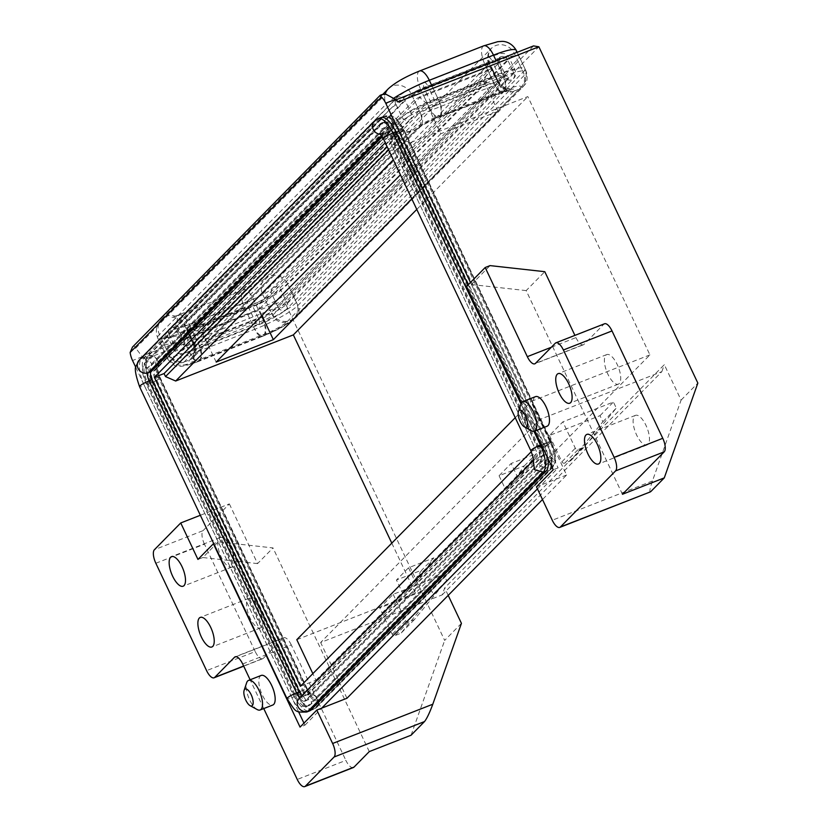 <?xml version="1.0" encoding="UTF-8"?>
<svg xmlns="http://www.w3.org/2000/svg" width="828" height="828" viewBox="0 0 828 828"><rect width="100%" height="100%" fill="white"/><g stroke="black" fill="none" stroke-linecap="round" stroke-linejoin="round"><path stroke-width="0.62" stroke-dasharray="4.14 3.1" d="M232.658 566.538A15.887 6.2 68.6 0 1 231.747 567.149A15.887 6.2 68.6 0 1 220.693 555.888A15.887 6.2 68.6 0 1 219.244 538.179A15.887 6.2 68.6 0 1 220.155 537.569A15.887 6.2 68.6 0 1 231.209 548.829A15.887 6.2 68.6 0 1 232.658 566.538M261.379 627.324A15.887 6.2 68.6 0 1 260.478 627.924A15.887 6.2 68.6 0 1 249.425 616.674A15.887 6.2 68.6 0 1 247.976 598.955A15.887 6.2 68.6 0 1 248.886 598.344A15.887 6.2 68.6 0 1 259.93 609.605A15.887 6.2 68.6 0 1 261.379 627.324M619.261 383.55A15.887 6.2 68.6 0 1 618.35 384.161A15.887 6.2 68.6 0 1 607.307 372.9A15.887 6.2 68.6 0 1 605.858 355.191A15.887 6.2 68.6 0 1 606.758 354.581A15.887 6.2 68.6 0 1 617.812 365.841A15.887 6.2 68.6 0 1 619.261 383.55M647.993 444.325A15.887 6.2 68.6 0 1 647.082 444.936A15.887 6.2 68.6 0 1 636.028 433.675A15.887 6.2 68.6 0 1 634.579 415.966A15.887 6.2 68.6 0 1 635.49 415.356A15.887 6.2 68.6 0 1 646.544 426.617A15.887 6.2 68.6 0 1 647.993 444.325M261.193 675.441A15.887 6.2 -111.4 0 0 260.292 676.052A15.887 6.2 -111.4 0 0 261.741 693.76A15.887 6.2 -111.4 0 0 272.795 705.021M535.499 396.643A15.887 6.2 -111.4 0 0 534.588 397.254A15.887 6.2 -111.4 0 0 536.037 414.963A15.887 6.2 -111.4 0 0 547.091 426.223M533.522 45.913L282.348 301.185L143.275 355.698L394.449 100.426L395.96 99.826M496.355 61.21A37.446 5.92 -25.3 0 1 519.146 56.449A37.446 5.92 -25.3 0 1 517.386 59.875L290.7 290.276A37.446 5.92 -25.3 0 1 247.541 314.102L183.35 339.263A37.446 5.92 -25.3 0 1 160.57 344.013A37.446 5.92 -25.3 0 1 162.329 340.587L389.015 110.196A37.446 5.92 -25.3 0 1 432.175 86.371L496.355 61.21L503.538 76.404A37.446 5.92 -25.3 0 1 526.329 71.643A37.446 5.92 -25.3 0 1 524.569 75.069L517.386 59.875M487.64 70.069A7.938 1.252 -25.3 0 1 492.474 69.066A7.938 1.252 -25.3 0 1 492.101 69.79L499.284 84.984A11.344 10.288 44.5 0 0 513.795 91.297A19.292 3.053 -25.3 0 0 502.969 91.98A11.344 4.43 -111.4 0 1 502.317 92.415A11.344 4.43 -111.4 0 1 494.823 85.263A7.938 1.252 -25.3 0 1 499.657 84.259A7.938 1.252 -25.3 0 1 499.284 84.984L272.598 315.375A7.938 1.252 -25.3 0 1 263.439 320.436L199.258 345.586A7.938 1.252 -25.3 0 1 194.425 346.601A7.938 1.252 -25.3 0 1 194.797 345.876L421.483 115.475A7.938 1.252 -25.3 0 1 430.632 110.424L494.823 85.263L487.64 70.069L423.45 95.23L430.632 110.424A11.344 4.43 -111.4 0 0 438.126 117.576A11.344 4.43 -111.4 0 0 438.778 117.141L502.969 91.98M187.242 331.407A7.938 1.252 -25.3 0 1 187.614 330.682L194.797 345.876A11.344 10.288 -135.5 0 1 193.162 357.644C194.611 358.462 195.035 354.777 194.425 346.601L187.242 331.407A7.938 1.252 -25.3 0 0 192.075 330.393L256.256 305.242A7.938 1.252 -25.3 0 0 265.415 300.181L492.101 69.79M187.614 330.682L414.3 100.281A7.938 1.252 -25.3 0 1 423.45 95.23M259.94 302.955L488.634 70.515L419.775 97.507L191.082 329.948L259.94 302.955L258.988 309.279L201.804 331.697L426.472 103.345L483.655 80.927L258.988 309.279L261.948 315.551M388.622 149.837L399.986 138.286L398.547 135.243L387.183 146.794M398.547 135.243L388.818 139.052L385.248 142.695M302.096 695.427A6.81 2.66 -111.4 0 0 303.979 696.027A6.81 2.66 -111.4 0 0 304.362 695.768L539.504 456.777A6.81 2.66 -111.4 0 0 538.645 448.662L391.168 136.672A6.81 2.66 -111.4 0 0 386.666 132.376A6.81 2.66 -111.4 0 0 386.283 132.635L382.288 136.692M531.276 451.653L534.857 448.01L388.818 139.052M650.86 491.521C649.152 492.681 649.68 489.172 652.443 480.985L681.082 400.121L664.315 364.672L444.677 587.911L442.204 594.877L320.643 642.528L540.28 419.289L566.621 475.003L542.485 499.532M442.204 594.877L661.851 371.637L540.28 419.289M549.44 435.487L561.891 461.827A2.267 2.06 44.5 0 0 564.789 463.09L570.627 460.803L602.887 421.742L600.01 415.666L549.44 435.487L562.854 421.856L575.305 448.196A2.267 2.06 44.5 0 0 578.203 449.459L584.04 447.172L616.301 408.111L613.424 402.035L562.854 421.856M600.01 415.666L613.424 402.035M393.176 594.307L405.627 620.648A2.267 2.06 44.5 0 0 408.525 621.911L414.362 619.623L446.623 580.563L443.746 574.487L393.176 594.307L379.762 607.949L392.213 634.279A2.267 2.06 44.5 0 0 395.111 635.542L400.949 633.254L433.21 594.204L430.332 588.118L379.762 607.949M443.746 574.487L430.332 588.118M408.535 567.77L414.756 580.945L418.647 579.414L433.82 557.865L408.535 567.77L396.457 580.045L402.687 593.21L406.579 591.689L421.742 570.13L396.457 580.045M433.82 557.865L421.742 570.13M499.077 475.748L505.297 488.924L509.189 487.392L524.362 465.843L499.077 475.748L511.145 463.483L517.365 476.649L521.257 475.127L536.43 453.568L511.145 463.483M524.362 465.843L536.43 453.568M263.749 708.561L250.139 679.778M155.84 563.257L204.464 544.203L255.221 651.574L206.596 670.639M204.464 544.203A11.344 4.43 68.6 0 1 203.036 530.665L154.412 549.72M200.355 515.275L229.356 503.91L203.036 530.665M229.356 503.91L257.57 563.599L273.002 547.919L218.261 541.854L298.546 711.707M369.278 751.596L273.002 547.919M353.37 767.535A11.344 4.43 68.6 0 1 345.876 760.383L297.252 779.448M242.666 663.963L291.29 644.909L345.876 760.383M291.29 644.909A11.344 4.43 -111.4 0 0 283.797 637.757A11.344 4.43 -111.4 0 0 283.145 638.191L235.939 656.687M243.639 666.022L263.366 658.291L283.145 638.191M263.366 658.291A11.344 4.43 68.6 0 1 262.714 658.726A11.344 4.43 68.6 0 1 255.221 651.574M534.909 431.005L521.536 402.719M622.449 494.275L526.173 290.597L544.793 271.688M551.334 347.242L575.946 337.596L574.901 335.381M575.946 337.596A11.344 4.43 -111.4 0 0 583.44 344.758A11.344 4.43 -111.4 0 0 584.082 344.324L535.457 363.378M555.246 343.268L603.871 324.214L584.082 344.324M603.871 324.214A11.344 4.43 68.6 0 1 604.523 323.779M303.948 723.144L304.921 725.193L300.057 727.098M135.792 367.394L218.261 541.854L213.748 543.623M304.921 725.193L321.688 708.157M566.621 475.003L541.336 484.918L537.444 488.872M536.472 486.823L541.336 484.918L558.103 467.872L553.239 469.776M470.47 282.483L558.103 467.872M379.576 118.456L144.445 357.448A22.698 8.86 -111.4 0 0 147.312 384.523L294.789 696.503A22.698 8.86 -111.4 0 0 309.775 710.817L312.694 709.679A22.698 8.86 -111.4 0 0 313.988 708.809L314.961 708.426A22.698 8.86 68.6 0 1 313.667 709.296A22.698 8.86 68.6 0 1 298.68 694.982L294.789 696.503M547.929 458.557A22.698 8.86 -111.4 0 0 543.334 443.891L468.151 284.832M346.973 698.242L320.643 642.528M461.434 623.36L444.667 640.406L285.701 304.104L538.873 46.782M681.082 400.121L697.849 383.085M448.196 595.363L444.677 587.911M526.173 290.597L471.432 284.532L466.568 286.436M132.501 347.046L134.032 345.856L142.271 356.723L145.221 359.166L285.701 304.104L282.348 301.185M411.092 735.202L444.667 640.406M661.851 371.637L664.315 364.672M257.57 563.599L202.829 557.534L218.261 541.854M202.829 557.534L197.964 559.438M399.986 138.286L410.139 142.706L393.331 159.794M391.799 543.147L415.449 593.19L649.918 354.881L527.819 96.586L410.139 142.706M649.918 354.881L531.265 401.394L550.423 441.904L534.857 448.01M415.449 593.19L296.797 639.692M515.233 417.685L531.265 401.394M300.388 686.308L315.954 680.212L312.849 673.65M416.784 209.422L527.819 96.586M216.17 362.084L201.804 331.697L191.082 329.948M411.826 198.927L498.021 111.314L440.838 133.732L426.472 103.345L419.775 97.507M440.838 133.732L400.421 174.811M498.021 111.314L483.655 80.927L488.634 70.515M315.954 680.212L550.423 441.904M531.452 430.746A15.887 6.2 68.6 0 1 522.872 418.657A15.887 6.2 68.6 0 1 520.957 403.96M257.146 709.534A15.887 6.2 68.6 0 1 248.576 697.445A15.887 6.2 68.6 0 1 246.651 682.748M414.362 619.623L400.949 633.254M446.623 580.563L433.21 594.204M418.647 579.414L406.579 591.689M414.756 580.945L402.687 593.21M602.887 421.742L616.301 408.111M570.627 460.803L584.04 447.172M509.189 487.392L521.257 475.127M505.297 488.924L517.365 476.649M381.78 94.661L380.249 95.261M398.392 101.844L394.449 100.426M143.275 355.698L145.221 359.166M471.432 284.532L490.041 265.612M530.893 450.815A7.938 1.252 154.7 0 0 535.726 449.801L541.564 447.513L394.087 135.523A6.81 2.66 -111.4 0 0 389.584 131.238A6.81 2.66 -111.4 0 0 389.201 131.497L154.06 370.478A6.81 2.66 -111.4 0 0 154.919 378.603L302.396 690.593A7.938 1.252 -25.3 0 1 307.229 689.579A7.938 1.252 -25.3 0 1 297.707 695.365A22.698 8.86 -111.4 0 0 312.694 709.679L316.296 707.288A7.938 7.204 -135.5 0 1 313.988 708.809L549.119 469.818L546.211 470.966L550.092 469.435L314.961 708.426A6.81 6.179 44.5 0 0 316.938 707.122A6.81 6.179 44.5 0 0 317.921 700.064L553.063 461.072A15.887 6.2 -111.4 0 0 551.055 442.121L403.578 130.131A15.887 6.2 -111.4 0 0 392.172 120.722L157.041 359.714A15.887 6.2 -111.4 0 0 159.048 378.665L306.526 690.645A15.887 6.2 -111.4 0 0 317.921 700.064M307.198 689.972L159.721 377.982A13.621 5.32 68.6 0 1 157.993 361.732L393.134 122.751A13.621 5.32 68.6 0 1 402.905 130.814L550.382 442.804A13.621 5.32 68.6 0 1 552.1 459.043L316.969 698.035A13.621 5.32 68.6 0 1 307.198 689.972A6.81 1.076 154.7 0 0 307.519 689.341A6.81 1.076 154.7 0 0 303.369 690.21A6.81 2.66 -111.4 0 0 307.871 694.506A6.81 2.66 -111.4 0 0 308.254 694.247L543.396 455.255A6.81 2.66 -111.4 0 0 542.537 447.13L395.059 135.15A6.81 2.66 -111.4 0 0 390.557 130.855A6.81 2.66 -111.4 0 0 390.174 131.114L155.033 370.095A6.81 2.66 -111.4 0 0 155.892 378.22L303.369 690.21L299.477 691.732L302.396 690.593A6.81 2.66 -111.4 0 0 306.898 694.889A6.81 2.66 -111.4 0 0 307.281 694.62A7.938 7.204 -135.5 0 1 316.679 697.735A7.938 7.204 -135.5 0 1 316.296 707.288L551.438 468.296L549.119 469.818A22.698 8.86 68.6 0 0 546.252 442.742L398.775 130.752A22.698 8.86 -111.4 0 0 383.788 116.448A22.698 8.86 -111.4 0 0 382.495 117.317L147.363 356.299A22.698 8.86 -111.4 0 0 150.23 383.374L297.707 695.365L291.87 697.652A22.698 8.86 -111.4 0 0 306.857 711.966M159.721 377.982A6.81 1.076 154.7 0 0 160.042 377.361A6.81 1.076 154.7 0 0 155.892 378.22L154.919 378.603A7.938 1.252 -25.3 0 1 159.752 377.599A7.938 1.252 -25.3 0 1 150.23 383.374L144.393 385.662L291.87 697.652A7.938 1.252 -25.3 0 1 287.037 698.656M157.993 361.732A6.81 6.179 -135.5 0 1 157.02 368.802A6.81 6.179 -135.5 0 1 155.033 370.095L154.06 370.478A7.938 7.204 44.5 0 0 156.368 368.957A7.938 7.204 44.5 0 0 156.751 359.414A7.938 7.204 44.5 0 0 147.363 356.299L141.526 358.586A22.698 8.86 -111.4 0 0 144.393 385.662A7.938 1.252 -25.3 0 1 139.559 386.676M300.347 697.207A6.81 2.66 -111.4 0 0 301.061 697.176L299.136 698.428A7.938 7.204 -135.5 0 1 301.454 696.907L536.585 457.925A6.81 2.66 68.6 0 0 535.726 449.801L388.249 137.81A6.81 2.66 -111.4 0 0 383.757 133.525A6.81 2.66 -111.4 0 0 383.364 133.784L389.201 131.497A7.938 7.204 44.5 0 0 391.509 129.975A7.938 7.204 44.5 0 0 391.892 120.433A7.938 7.204 44.5 0 0 382.495 117.317L376.657 119.605L141.526 358.586A7.938 7.204 44.5 0 0 139.218 360.108M383.416 138.825A7.938 1.252 154.7 0 0 388.249 137.81L394.087 135.523A7.938 1.252 154.7 0 0 403.609 129.748A7.938 1.252 154.7 0 0 398.775 130.752L395.856 131.9L399.748 130.379L547.225 442.359L543.334 443.891M377.951 118.735A22.698 8.86 -111.4 0 0 376.657 119.605A7.938 7.204 44.5 0 0 374.349 121.126M533.367 460.368L536.585 457.925L542.423 455.638A6.81 2.66 68.6 0 0 541.564 447.513A7.938 1.252 154.7 0 0 551.086 441.738A7.938 1.252 154.7 0 0 546.252 442.742L541.367 444.657M533.936 431.316L520.978 403.898M379.752 133.453L383.757 133.525L391.509 129.975L157.341 367.456C156.834 368.553 157.641 371.938 159.752 377.599L307.229 689.579L310.893 694.951L306.898 694.889L301.061 697.176A6.81 2.66 -111.4 0 0 301.454 696.907L307.281 694.62L542.423 455.638L551.81 458.753L551.427 468.296L554.594 462.334C556.25 460.192 555.081 453.32 551.086 441.738L403.609 129.748C394.211 115.827 396.032 116.055 383.788 116.448L384.761 116.065A22.698 8.86 68.6 0 1 399.748 130.379A6.81 1.076 -25.3 0 1 403.898 129.51A6.81 1.076 -25.3 0 1 403.578 130.131M380.58 134.271A7.938 7.204 44.5 0 0 383.364 133.784L381.584 135.585M533.346 460.647L533.905 459.861M545.849 465.481L310.717 704.462L306.94 706.45C300.988 706.584 300.222 706.884 293.598 695.717L146.121 383.726C143.575 375.684 140.036 371.141 144.797 362.923L381.76 122.72A17.585 6.872 -111.4 0 0 380.756 123.393L145.624 362.385A17.585 6.872 -111.4 0 0 147.85 383.364L295.327 695.354A17.585 6.872 -111.4 0 0 306.94 706.45A17.585 6.872 -111.4 0 0 307.944 705.777L543.075 466.785A17.585 6.872 68.6 0 0 540.86 445.806L393.383 133.815A17.585 6.872 -111.4 0 0 381.76 122.72L383.706 121.964A17.585 6.872 -111.4 0 1 395.329 133.049L542.806 445.04L537.455 447.865L541.129 446.747L393.652 134.757A11.913 4.657 -111.4 0 0 385.776 127.243A11.913 4.657 -111.4 0 0 385.103 127.698A2.836 2.577 44.5 0 0 386.055 123.745A2.836 2.577 44.5 0 0 382.702 122.637L380.756 123.393A2.836 2.577 44.5 0 0 379.804 127.346A2.836 2.577 44.5 0 0 383.157 128.464L385.103 127.698L149.961 366.69A2.836 2.577 44.5 0 0 150.924 362.736A2.836 2.577 44.5 0 0 147.57 361.619L145.624 362.385A2.836 2.577 44.5 0 0 144.662 366.338A2.836 2.577 44.5 0 0 148.015 367.446L149.961 366.69A11.913 4.657 -111.4 0 0 151.472 380.901L153.201 380.538L149.796 382.608L146.121 383.726L151.472 380.901L298.949 692.891L300.667 692.529L293.598 695.717L298.949 692.891A11.913 4.657 -111.4 0 0 306.815 700.405A11.913 4.657 -111.4 0 0 307.498 699.95A2.836 2.577 -135.5 0 1 310.717 704.462A2.836 2.577 -135.5 0 1 309.889 705.011L307.944 705.777A2.836 2.577 -135.5 0 1 304.725 701.254A2.836 2.577 -135.5 0 1 305.553 700.705L307.498 699.95L542.63 460.958C546.563 461.413 547.36 463.111 545.021 466.019L543.075 466.785C539.142 466.33 538.345 464.643 540.684 461.724L542.63 460.958A11.913 4.657 68.6 0 0 541.129 446.747L544.524 444.677L542.806 445.04A17.585 6.872 68.6 0 1 545.021 466.019L545.849 465.481C549.119 461.962 548.674 455.027 544.524 444.677L397.047 132.687L389.978 135.875L397.047 132.687C389.936 120.764 389.315 121.944 383.706 121.964A17.585 6.872 -111.4 0 0 382.702 122.637L147.57 361.619A17.585 6.872 -111.4 0 0 149.796 382.608L297.273 694.588A17.585 6.872 -111.4 0 0 308.885 705.684A17.585 6.872 -111.4 0 0 309.889 705.011L545.021 466.019M383.157 128.464L148.015 367.446A11.913 4.657 -111.4 0 0 149.526 381.667L297.004 693.647A11.913 4.657 -111.4 0 0 304.87 701.161A11.913 4.657 -111.4 0 0 305.553 700.705L540.684 461.724L539.856 462.262L540.26 461.186C541.781 462.221 537.858 446.499 537.455 447.865L389.978 135.875C385.858 129.427 383.757 126.808 383.664 128.04L383.83 128.009A11.913 4.657 -111.4 0 0 383.157 128.464M539.856 462.262L304.725 701.254L306.981 700.364C307.654 702.341 305.553 699.722 300.667 692.529L153.201 380.538C152.538 380.155 151.555 376.605 150.251 369.878L150.789 366.142L385.92 127.16L383.83 128.009A11.913 4.657 -111.4 0 1 391.706 135.523L539.183 447.503A11.913 4.657 68.6 0 1 540.684 461.724M142.271 356.723L132.552 360.532M652.443 480.985L552.276 520.243M405.627 620.648L392.213 634.279M408.525 621.911L395.111 635.542M564.789 463.09L578.203 449.459M561.891 461.827L575.305 448.196M135.564 348.34L385.703 94.113M306.526 690.645A6.81 1.076 -25.3 0 1 298.68 694.982L151.203 382.991A22.698 8.86 68.6 0 1 148.336 355.916L383.467 116.934A22.698 8.86 68.6 0 1 384.761 116.065C389.098 115.361 391.416 115.361 391.737 116.055C393.269 117.679 395.028 114.202 403.898 129.51L551.376 441.5A6.81 1.076 -25.3 0 1 551.055 442.121M392.172 120.722A6.81 6.179 44.5 0 0 383.467 116.934L382.412 117.348M309.775 710.817L316.938 707.122L552.079 468.13L555.008 462.624C556.726 460.668 555.516 453.63 551.376 441.5A6.81 1.076 -25.3 0 0 547.225 442.359A22.698 8.86 68.6 0 1 550.092 469.435A6.81 6.179 44.5 0 0 552.079 468.13A6.81 6.179 44.5 0 0 553.063 461.072M159.048 378.665A6.81 1.076 -25.3 0 1 151.203 382.991L147.312 384.523M157.041 359.714A6.81 6.179 44.5 0 0 148.336 355.916L144.445 357.448M393.134 122.751A6.81 6.179 -135.5 0 1 392.151 129.81A6.81 6.179 -135.5 0 1 390.174 131.114L386.283 132.635M402.905 130.814A6.81 1.076 154.7 0 1 395.059 135.15L391.168 136.672M550.382 442.804A6.81 1.076 154.7 0 1 542.537 447.13L538.645 448.662M552.1 459.043A6.81 6.179 -135.5 0 0 543.396 455.255L539.504 456.777M316.969 698.035A6.81 6.179 -135.5 0 0 308.254 694.247L304.362 695.768M262.869 336.013A11.344 4.43 68.6 0 1 262.217 336.447C276.469 330.879 287.813 324.483 296.248 317.238A11.344 10.288 44.5 0 1 292.946 319.411A26.103 4.13 -25.3 0 1 262.869 336.013L198.679 361.174A26.103 4.13 -25.3 0 1 184.023 362.105L410.709 131.704A26.103 4.13 -25.3 0 1 440.786 115.102L504.976 89.942A26.103 4.13 -25.3 0 1 519.632 89.01A11.344 10.288 44.5 0 0 522.934 86.837A11.344 10.288 44.5 0 0 524.569 75.069L297.883 305.47A37.446 5.92 -25.3 0 1 254.724 329.296L247.541 314.102M504.976 89.942A11.344 4.43 -111.4 0 0 503.538 76.404L439.357 101.565L432.175 86.371M440.786 115.102A11.344 4.43 -111.4 0 0 439.357 101.565A37.446 5.92 -25.3 0 0 396.198 125.39L389.015 110.196M410.709 131.704A11.344 10.288 -135.5 0 1 396.198 125.39L169.512 355.781L162.329 340.587M414.3 100.281L421.483 115.475A11.344 10.288 -135.5 0 1 419.848 127.243A11.344 10.288 -135.5 0 1 416.546 129.416A19.292 3.053 -25.3 0 1 438.778 117.141M184.023 362.105A11.344 10.288 -135.5 0 1 169.512 355.781A37.446 5.92 -25.3 0 0 167.753 359.207L160.57 344.013M492.474 69.066L499.657 84.259C505.649 89.921 508.775 91.929 509.034 90.283L438.126 117.576C426.534 122.906 420.427 126.146 419.817 127.274L193.162 357.644A11.344 10.288 -135.5 0 1 189.86 359.818L416.546 129.416M198.679 361.174A11.344 4.43 68.6 0 1 198.027 361.608L262.217 336.447A11.344 4.43 68.6 0 1 254.724 329.296L190.533 354.456A37.446 5.92 -25.3 0 1 167.753 359.207C173.073 365.148 176.861 367.508 179.107 366.297C182.502 366.628 188.815 365.065 198.027 361.608A11.344 4.43 68.6 0 1 190.533 354.456L183.35 339.263M192.075 330.393L199.258 345.586A11.344 4.43 68.6 0 1 200.686 359.124A19.292 3.053 -25.3 0 1 189.86 359.818M256.256 305.242L263.439 320.436A11.344 4.43 68.6 0 1 264.877 333.974L200.686 359.124M519.146 56.449L526.329 71.643C529.227 84.218 523.275 85.284 522.934 86.837L296.248 317.238A11.344 10.288 44.5 0 0 297.883 305.47L290.7 290.276M265.415 300.181L272.598 315.375A11.344 10.288 44.5 0 0 287.109 321.699A19.292 3.053 -25.3 0 1 264.877 333.974M292.946 319.411L519.632 89.01M287.109 321.699L513.795 91.297M483.749 45.83A14.749 5.765 -111.4 0 0 484.773 63.994L493.384 82.22A7.938 1.252 -25.3 0 1 498.218 81.216A7.938 1.252 -25.3 0 1 497.845 81.941L271.16 312.342A14.749 13.383 44.5 0 0 294.323 317.724A14.749 13.383 44.5 0 0 296.445 302.427L287.834 284.19A14.749 13.383 44.5 0 0 264.67 278.808A14.749 13.383 44.5 0 0 262.538 294.106L271.16 312.342A7.938 1.252 -25.3 0 1 262.01 317.393L197.82 342.554A7.938 1.252 -25.3 0 1 192.986 343.558A7.938 1.252 -25.3 0 1 193.359 342.833L420.044 112.442A7.938 1.252 -25.3 0 1 429.204 107.381L493.384 82.22A14.749 5.765 -111.4 0 0 503.134 91.525A14.749 5.765 -111.4 0 0 502.11 73.361A37.446 5.92 -25.3 0 1 524.89 68.61A37.446 5.92 -25.3 0 1 523.13 72.036L514.519 53.799A14.749 13.383 44.5 0 0 491.356 48.407A14.749 13.383 44.5 0 0 489.224 63.704L497.845 81.941A14.749 13.383 44.5 0 0 521.009 87.333A14.749 13.383 44.5 0 0 523.13 72.036L296.445 302.427A37.446 5.92 -25.3 0 1 253.285 326.253L189.105 351.414A37.446 5.92 -25.3 0 1 166.314 356.164A37.446 5.92 -25.3 0 1 168.074 352.749L394.759 122.347A37.446 5.92 -25.3 0 1 437.919 98.522L502.11 73.361L496.065 60.589M516.279 50.373A37.446 5.92 -25.3 0 1 514.519 53.799L287.834 284.19A37.446 5.92 -25.3 0 1 244.674 308.026L180.483 333.177A37.446 5.92 -25.3 0 1 157.693 337.938A37.446 5.92 -25.3 0 1 159.452 334.512L386.138 104.121A37.446 5.92 -25.3 0 1 393.859 98.159M419.558 70.991A14.749 5.765 -111.4 0 0 420.583 89.155L484.773 63.994A7.938 1.252 -25.3 0 1 489.607 62.98A7.938 1.252 -25.3 0 1 489.224 63.704L262.538 294.106A7.938 1.252 -25.3 0 1 253.389 299.156L189.198 324.317A7.938 1.252 -25.3 0 1 184.365 325.332A7.938 1.252 -25.3 0 1 184.737 324.607L193.359 342.833A14.749 13.383 -135.5 0 1 191.227 358.141A14.749 13.383 -135.5 0 1 168.074 352.749L159.452 334.512A14.749 13.383 -135.5 0 1 161.584 319.215A14.749 13.383 -135.5 0 1 184.737 324.607L411.423 94.206A7.938 1.252 -25.3 0 1 420.583 89.155L429.204 107.381A14.749 5.765 -111.4 0 0 438.943 116.686A14.749 5.765 -111.4 0 0 437.919 98.522L431.885 85.75M388.27 88.813A14.749 13.383 -135.5 0 1 411.423 94.206L420.044 112.442A14.749 13.383 -135.5 0 1 417.912 127.74A14.749 13.383 -135.5 0 1 394.759 122.347L386.138 104.121A14.749 13.383 -135.5 0 1 385.217 94.04M197.82 342.554A14.749 5.765 68.6 0 1 198.844 360.718A14.749 5.765 68.6 0 1 189.105 351.414L180.483 333.177A14.749 5.765 68.6 0 1 179.459 315.013A14.749 5.765 68.6 0 1 189.198 324.317L197.82 342.554M262.01 317.393A14.749 5.765 68.6 0 1 263.035 335.557A14.749 5.765 68.6 0 1 253.285 326.253L244.674 308.026A14.749 5.765 68.6 0 1 243.649 289.862A14.749 5.765 68.6 0 1 253.389 299.156L262.01 317.393M168.964 334.088A5.392 4.896 -135.5 0 1 169.75 328.488A5.392 4.896 -135.5 0 1 178.217 330.455L184.551 343.868A5.392 4.896 -135.5 0 1 183.775 349.457A5.392 4.896 -135.5 0 1 175.308 347.491L168.964 334.088L395.649 103.686A5.392 4.896 -135.5 0 1 396.436 98.087A5.392 4.896 -135.5 0 1 404.902 100.064L411.237 113.467A5.392 4.896 -135.5 0 1 410.46 119.066A5.392 4.896 -135.5 0 1 401.994 117.09L395.649 103.686A27.883 4.409 -25.3 0 1 427.786 85.946A5.392 2.111 -111.4 0 0 424.226 82.541A5.392 2.111 -111.4 0 0 424.598 89.186L430.943 102.589A5.392 2.111 -111.4 0 0 434.503 105.994A5.392 2.111 -111.4 0 0 434.131 99.35L427.786 85.946L491.977 60.786A5.392 2.111 -111.4 0 0 488.416 57.38A5.392 2.111 -111.4 0 0 488.789 64.025L495.123 77.428A5.392 2.111 -111.4 0 0 498.684 80.833A5.392 2.111 -111.4 0 0 498.311 74.189L491.977 60.786A27.883 4.409 -25.3 0 1 508.941 57.246A27.883 4.409 -25.3 0 1 507.636 59.792A5.392 4.896 44.5 0 0 499.16 57.825A5.392 4.896 44.5 0 0 498.384 63.414L504.728 76.828A5.392 4.896 44.5 0 0 513.194 78.795A5.392 4.896 44.5 0 0 513.971 73.206L507.636 59.792L280.951 290.193A5.392 4.896 44.5 0 0 272.474 288.216A5.392 4.896 44.5 0 0 271.698 293.816L278.042 307.219L504.728 76.828A17.098 2.701 -25.3 0 0 505.525 75.265L499.191 61.852A17.098 2.701 -25.3 0 1 498.384 63.414L271.698 293.816A17.098 2.701 -25.3 0 1 252.002 304.694L258.336 318.097A5.392 2.111 68.6 0 1 258.709 324.742A5.392 2.111 68.6 0 1 255.148 321.336L248.814 307.933A5.392 2.111 68.6 0 1 248.441 301.288A5.392 2.111 68.6 0 1 252.002 304.694L187.811 329.854A17.098 2.701 -25.3 0 1 177.409 332.018A17.098 2.701 -25.3 0 1 178.217 330.455L404.902 100.064A17.098 2.701 -25.3 0 1 424.598 89.186L488.789 64.025A17.098 2.701 -25.3 0 1 499.191 61.852L499.336 57.639L272.474 288.216C268.541 291.787 260.53 296.134 248.441 301.288L184.251 326.449A5.392 2.111 68.6 0 1 187.811 329.854L194.145 343.258A5.392 2.111 68.6 0 1 194.528 349.902A5.392 2.111 68.6 0 1 190.957 346.497L184.623 333.094A5.392 2.111 68.6 0 1 184.251 326.449L174.056 329.461L177.409 332.018L183.744 345.431A17.098 2.701 -25.3 0 1 184.551 343.868L411.237 113.467A17.098 2.701 -25.3 0 1 430.943 102.589L495.123 77.428A17.098 2.701 -25.3 0 1 505.525 75.265L508.878 77.832L498.684 80.833L434.503 105.994C422.404 111.149 414.393 115.506 410.46 119.066L183.599 349.644L183.744 345.431A17.098 2.701 -25.3 0 0 194.145 343.258L258.336 318.097A17.098 2.701 -25.3 0 0 278.042 307.219A5.392 4.896 44.5 0 0 286.509 309.196A5.392 4.896 44.5 0 0 287.285 303.597L280.951 290.193A27.883 4.409 -25.3 0 1 248.814 307.933L184.623 333.094A27.883 4.409 -25.3 0 1 167.66 336.634A27.883 4.409 -25.3 0 1 168.964 334.088M190.957 346.497A27.883 4.409 -25.3 0 1 173.994 350.037A27.883 4.409 -25.3 0 1 175.308 347.491L401.994 117.09A27.883 4.409 -25.3 0 1 434.131 99.35L498.311 74.189A27.883 4.409 -25.3 0 1 515.275 70.649A27.883 4.409 -25.3 0 1 513.971 73.206L287.285 303.597A27.883 4.409 -25.3 0 1 255.148 321.336L190.957 346.497M231.747 567.149L183.123 586.214M260.478 627.924L211.854 646.989M618.35 384.161L569.726 403.215M647.082 444.936L598.458 463.99M635.49 415.356L586.866 434.41M606.758 354.581L558.134 373.635M248.886 598.344L200.252 617.409M220.155 537.569L171.531 556.633M303.979 696.027L307.871 694.506L311.09 694.516L307.519 689.341L160.042 377.361C157.869 370.985 157.113 367.746 157.775 367.642L392.151 129.81L386.666 132.376M262.714 658.726L243.711 666.178M283.797 637.757L235.173 656.811M583.44 344.758L534.816 363.813M503.134 91.525L510.69 89.103C513.205 88.679 505.504 91.908 498.218 81.216L489.607 62.98C485.943 52.226 492.318 47.258 491.356 48.407L264.743 278.736C261.358 281.561 254.32 285.267 243.649 289.862L171.893 317.445C169.378 317.869 177.088 314.63 184.365 325.332L192.986 343.558C196.64 354.374 190.243 359.3 191.227 358.141L417.85 127.802C421.235 124.987 428.262 121.281 438.943 116.686L503.134 91.525M382.898 94.278L161.584 319.215C159.556 320.829 153.77 327.826 157.693 337.938L166.314 356.164C171.945 365.634 180.152 365.272 181.053 365.148L184.861 364.858L198.844 360.718L263.035 335.557C277.121 329.865 287.544 323.924 294.323 317.724L521.009 87.333C523.079 85.677 528.802 78.66 524.89 68.61L517.189 52.309M169.75 328.488C167.422 330.269 166.728 332.98 167.66 336.634L173.994 350.037C176.457 352.976 178.527 354.177 180.204 353.649C180.349 354.394 191.413 351.445 194.528 349.902L258.709 324.742C273.654 319.059 287.533 309.434 286.509 309.196L513.194 78.795C515.513 77.014 516.206 74.303 515.275 70.649L508.941 57.246C506.446 54.296 504.376 53.095 502.731 53.634C503.124 52.806 498.352 54.058 488.416 57.38L424.226 82.541C409.291 88.223 395.401 97.849 396.436 98.087L169.75 328.488"/><path stroke-width="1.24" d="M184.023 585.603A15.887 6.2 68.6 0 1 183.123 586.214A15.887 6.2 68.6 0 1 172.069 574.953A15.887 6.2 68.6 0 1 170.62 557.244A15.887 6.2 68.6 0 1 171.531 556.633A15.887 6.2 68.6 0 1 182.574 567.894A15.887 6.2 68.6 0 1 184.023 585.603M212.755 646.378A15.887 6.2 68.6 0 1 211.854 646.989A15.887 6.2 68.6 0 1 200.8 635.728A15.887 6.2 68.6 0 1 199.351 618.019A15.887 6.2 68.6 0 1 200.252 617.409A15.887 6.2 68.6 0 1 211.306 628.669A15.887 6.2 68.6 0 1 212.755 646.378M570.637 402.605A15.887 6.2 68.6 0 1 569.726 403.215A15.887 6.2 68.6 0 1 558.672 391.954A15.887 6.2 68.6 0 1 557.223 374.246A15.887 6.2 68.6 0 1 558.134 373.635A15.887 6.2 68.6 0 1 569.188 384.896A15.887 6.2 68.6 0 1 570.637 402.605M599.368 463.39A15.887 6.2 68.6 0 1 598.458 463.99A15.887 6.2 68.6 0 1 587.404 452.74A15.887 6.2 68.6 0 1 585.955 435.021A15.887 6.2 68.6 0 1 586.866 434.41A15.887 6.2 68.6 0 1 597.919 445.671A15.887 6.2 68.6 0 1 599.368 463.39M252.343 705.57A9.077 3.55 -111.4 0 0 251.194 694.744A9.077 3.55 -111.4 0 0 244.684 689.372A9.077 3.55 -111.4 0 0 244.115 690.366A9.077 3.55 -111.4 0 0 245.212 698.77A9.077 3.55 -111.4 0 0 250.118 705.673A9.077 3.55 -111.4 0 0 252.343 705.57M244.115 690.366L246.651 682.748A15.887 6.2 68.6 0 1 247.644 680.999A15.887 6.2 68.6 0 1 248.555 680.399A15.887 6.2 68.6 0 1 259.609 691.649A15.887 6.2 68.6 0 1 261.058 709.368A15.887 6.2 68.6 0 1 260.147 709.979A15.887 6.2 68.6 0 1 257.146 709.534L250.118 705.673M526.649 426.782A9.077 3.55 -111.4 0 0 525.501 415.946A9.077 3.55 -111.4 0 0 518.99 410.574A9.077 3.55 -111.4 0 0 518.421 411.568A9.077 3.55 -111.4 0 0 519.518 419.972A9.077 3.55 -111.4 0 0 524.414 426.875A9.077 3.55 -111.4 0 0 526.649 426.782M518.421 411.568L520.957 403.96A15.887 6.2 68.6 0 1 521.95 402.211A15.887 6.2 68.6 0 1 522.851 401.601A15.887 6.2 68.6 0 1 533.905 412.861A15.887 6.2 68.6 0 1 535.354 430.57A15.887 6.2 68.6 0 1 534.453 431.181A15.887 6.2 68.6 0 1 531.452 430.746L524.414 426.875M260.147 709.979L272.795 705.021A15.887 6.2 -111.4 0 0 273.695 704.411A15.887 6.2 -111.4 0 0 272.246 686.702A15.887 6.2 -111.4 0 0 261.193 675.441L248.555 680.399M534.453 431.181L547.091 426.223A15.887 6.2 -111.4 0 0 548.001 425.613A15.887 6.2 -111.4 0 0 546.552 407.904A15.887 6.2 -111.4 0 0 535.499 396.643L522.851 401.601M395.96 99.826L533.522 45.913L538.873 46.782L398.392 101.844L395.453 99.401L385.703 94.113L381.78 94.661M387.183 146.794L164.079 373.552L154.35 377.361L300.388 686.308L531.276 451.653M385.248 142.695L154.35 377.361M382.288 136.692L151.141 371.627A6.81 2.66 -111.4 0 0 152.01 379.752L299.477 691.732A6.81 2.66 -111.4 0 0 302.096 695.427M537.444 488.872L321.688 708.157L316.824 710.062L300.057 727.098L213.396 543.758L197.964 559.438L180.732 522.965L154.412 549.72A11.344 4.43 -111.4 0 0 155.84 563.257L206.596 670.639A11.344 4.43 -111.4 0 0 214.09 677.79A11.344 4.43 -111.4 0 0 214.742 677.356L243.639 666.022M235.939 656.687L234.521 657.246L214.742 677.356M234.521 657.246A11.344 4.43 68.6 0 1 235.173 656.811A11.344 4.43 68.6 0 1 242.666 663.963L250.139 679.778M304.745 786.6A11.344 4.43 -111.4 0 0 305.387 786.165L354.022 767.101A11.344 4.43 68.6 0 1 353.37 767.535L304.745 786.6A11.344 4.43 -111.4 0 1 297.252 779.448L263.749 708.561M305.387 786.165L334.067 757.02A11.344 4.43 -111.4 0 0 332.628 743.482L432.796 704.224L461.434 623.36L448.196 595.363M316.824 710.062L332.628 743.482M354.022 767.101L369.278 751.596L411.092 735.202L424.505 721.571L334.067 757.02M521.536 402.719L466.568 286.436L485.187 267.516L527.322 356.661L551.334 347.242M559.769 527.405A11.344 4.43 -111.4 0 0 560.411 526.97L650.353 491.894L559.769 527.405A11.344 4.43 -111.4 0 1 552.276 520.243L536.472 486.823L553.239 469.776L534.909 431.005M612.016 330.931L563.382 349.996A11.344 4.43 -111.4 0 0 555.888 342.833L604.523 323.779A11.344 4.43 68.6 0 1 612.016 330.931L662.773 438.302A11.344 4.43 68.6 0 1 664.201 451.84L615.577 470.904L560.411 526.97M615.577 470.904A11.344 4.43 -111.4 0 0 614.138 457.366L662.773 438.302M563.382 349.996L614.138 457.366M555.888 342.833A11.344 4.43 -111.4 0 0 555.246 343.268L535.457 363.378A11.344 4.43 68.6 0 1 534.816 363.813A11.344 4.43 68.6 0 1 527.322 356.661M574.901 335.381L544.793 271.688L490.041 265.612L485.187 267.516M664.201 451.84L622.449 494.275L664.273 477.88L697.849 383.085L538.873 46.782M298.546 711.707L303.948 723.144M180.732 522.965L200.355 515.275M135.792 367.394L132.552 360.532A11.344 4.43 68.6 0 1 130.151 352.469L132.501 347.046M380.497 95.344L381.418 97.093A11.344 4.43 68.6 0 1 385.724 103.21L470.47 282.483M468.151 284.832L395.856 131.9A22.698 8.86 -111.4 0 0 380.87 117.586A22.698 8.86 -111.4 0 0 379.576 118.456L382.412 117.348M395.856 131.9L392.948 133.039A22.698 8.86 -111.4 0 0 377.951 118.735L374.349 121.126L139.218 360.108L136.051 366.069C134.395 368.212 135.564 375.084 139.559 386.676L287.037 698.656C296.434 712.587 294.623 712.349 306.857 711.966L309.775 710.817A22.698 8.86 -111.4 0 0 311.069 709.948L546.211 470.966A22.698 8.86 -111.4 0 0 547.929 458.557M321.688 708.157L346.973 698.242L542.485 499.532M650.86 491.521L664.273 477.88M432.796 704.224C429.608 712.846 426.844 718.632 424.505 721.571M312.849 673.65L296.797 639.692L515.233 417.685M393.331 159.794L175.671 381.015L293.35 334.885L391.799 543.147M175.671 381.015L165.517 376.585L164.079 373.552M293.35 334.885L416.784 209.422M400.421 174.811L216.17 362.084L273.354 339.666L261.948 315.551M273.354 339.666L411.826 198.927M382.06 94.558L380.218 95.282L132.335 347.222M165.517 376.585L388.622 149.837M311.069 709.948L308.151 711.097A7.938 7.204 -135.5 0 1 298.763 707.981A7.938 7.204 -135.5 0 1 299.136 698.428L533.367 460.368M306.857 711.966A22.698 8.86 -111.4 0 0 308.151 711.097L543.292 472.105L534.412 469.642L533.346 460.647M541.367 444.657L540.415 445.029L533.936 431.316M520.978 403.898L392.948 133.039A7.938 1.252 154.7 0 0 383.416 138.825L379.752 133.453M533.905 459.861L533.304 460.948C533.812 459.85 533.004 456.476 530.893 450.815A7.938 1.252 154.7 0 1 540.415 445.029A22.698 8.86 68.6 0 1 543.292 472.105L546.211 470.966M374.349 121.126A7.938 7.204 44.5 0 0 373.211 129.365A7.938 7.204 44.5 0 0 380.58 134.271M139.218 360.108A7.938 7.204 44.5 0 0 138.835 369.65A7.938 7.204 44.5 0 0 148.233 372.766L151.141 371.627M381.584 135.585L148.233 372.766A6.81 2.66 -111.4 0 0 149.092 380.89L152.01 379.752M139.559 386.676A7.938 1.252 -25.3 0 1 149.092 380.89L296.569 692.881L299.477 691.732M287.037 698.656A7.938 1.252 -25.3 0 1 296.569 692.881A6.81 2.66 -111.4 0 0 300.347 697.207M130.151 352.469L381.418 97.093M395.453 99.401L385.724 103.21M496.065 60.589L493.488 55.134A37.446 5.92 -25.3 0 1 516.279 50.373L517.189 52.309M431.885 85.75L429.297 80.285L493.488 55.134A14.749 5.765 -111.4 0 0 483.749 45.83L497.731 41.69L501.53 41.4C502.441 41.276 510.648 40.914 516.279 50.373M393.859 98.159A37.446 5.92 -25.3 0 1 429.297 80.285A14.749 5.765 -111.4 0 0 419.558 70.991L483.749 45.83M385.217 94.04A14.749 13.383 -135.5 0 1 388.27 88.813C395.039 82.624 405.472 76.683 419.558 70.991M380.87 117.586L377.951 118.735M530.893 450.815L383.416 138.825M243.711 666.178L214.09 677.79M382.898 94.278L388.27 88.813"/></g></svg>
